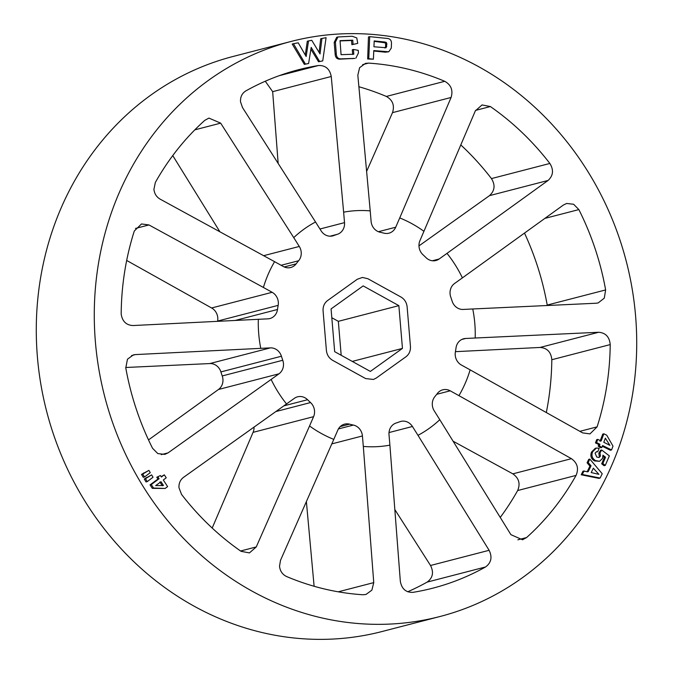 <?xml version="1.0" encoding="UTF-8"?>
<svg xmlns="http://www.w3.org/2000/svg" width="673" height="673" viewBox="0 0 673 673"><rect width="100%" height="100%" fill="white"/><g stroke="black" fill="none" stroke-linecap="round" stroke-linejoin="round"><path stroke-width="1.01" d="M446.998 253.368L439.133 259.004A11.693 10.608 -104.5 0 1 435.911 260.518A11.693 10.608 -104.5 0 1 425.967 257.599A98.847 89.66 75.5 0 0 422.989 254.747A11.693 10.608 -104.5 0 1 419.01 246.52A11.693 10.608 -104.5 0 1 419.944 240.64L475.331 110.877L482.036 104.938L490.381 106.553A267.778 242.894 -104.5 0 1 549.866 163.455C553.871 169.966 553.273 175.636 548.074 180.457L446.998 253.368A118.81 107.764 -104.5 0 1 462.401 277.873L563.478 204.971L566.683 203.465L573.632 204.264L578.856 209.589A267.778 242.894 -104.5 0 1 605.633 289.937L604.278 298.164L598.162 302.934L596.219 303.229L472.757 308.974A118.81 107.764 -104.5 0 1 474.802 323.452A118.81 107.764 -104.5 0 1 475.197 338.014L598.659 332.269C605.65 332.824 609.502 336.929 610.218 344.593A267.778 242.894 -104.5 0 1 597.102 426.867L589.969 433.9L582.616 432.882L470.124 369.856A118.81 107.764 -104.5 0 1 458.944 395.648L571.436 458.675C577.409 462.982 578.948 468.559 576.063 475.407A267.778 242.894 -104.5 0 1 526.58 537.559L522.492 539.763L510.916 534.673L439.789 419.7A118.81 107.764 -104.5 0 1 417.992 435.33L489.12 550.304C492.451 557.219 491.256 562.771 485.536 566.977A267.778 242.894 -104.5 0 1 432.865 588.16A267.778 242.894 -104.5 0 1 412.944 592.349C405.928 592.602 401.722 588.925 400.334 581.337L389.894 445.147A118.81 107.764 -104.5 0 1 363.311 446.426L373.751 582.616L371.875 590.154L365.969 594.469L362.907 594.755A267.778 242.894 -104.5 0 1 286.656 576.559C282.467 574.565 280.094 571.125 279.522 566.245L280.498 560.357L333.791 439.385A118.81 107.764 -104.5 0 1 309.555 425.975L256.253 546.947L249.431 552.912L241.027 551.313A267.778 242.894 -104.5 0 1 181.542 494.411L178.968 487.698C178.749 483.298 180.263 479.849 183.51 477.359L286.53 403.951A118.81 107.764 -104.5 0 1 271.126 379.446L168.107 452.853L164.851 454.376L157.819 453.594L152.552 448.277A267.778 242.894 -104.5 0 1 125.784 367.938L127.466 359.205L133.397 354.89L135.374 354.587L260.771 348.345A118.81 107.764 -104.5 0 1 258.726 333.867A118.81 107.764 -104.5 0 1 258.331 319.305L132.934 325.547C126.364 325.185 122.469 321.492 121.233 314.468L121.19 313.273A267.778 242.894 -104.5 0 1 134.306 230.999L141.507 223.949L148.969 224.942L263.404 287.464A118.81 107.764 -104.5 0 1 274.584 261.671L160.149 199.149C156.515 197.004 154.437 193.74 153.915 189.365L155.345 182.459A267.778 242.894 -104.5 0 1 204.836 120.307L208.933 118.095L220.668 123.142L293.739 237.619A118.81 107.764 -104.5 0 1 315.536 221.989L242.473 107.512L240.513 101.783C240.269 96.904 242.053 93.269 245.872 90.889A267.778 242.894 -104.5 0 1 298.543 69.714A267.778 242.894 -104.5 0 1 318.464 65.517C325.496 65.264 329.753 68.924 331.251 76.486L343.634 212.172A118.81 107.764 -104.5 0 1 370.217 210.885L357.834 75.208L359.601 67.695L365.447 63.397L368.501 63.111A267.778 242.894 -104.5 0 1 444.76 81.307C451.129 84.924 453.24 90.308 451.095 97.467L399.737 217.934A118.81 107.764 -104.5 0 1 423.973 231.344M472.757 308.974L463.175 309.437A11.693 10.608 -104.5 0 1 452.105 301.083A98.847 89.66 75.5 0 0 450.767 297.054A11.693 10.608 -104.5 0 1 450.069 293.832A11.693 10.608 -104.5 0 1 454.536 283.51L462.401 277.873M470.124 369.856L461.384 365.018A11.693 10.608 -104.5 0 1 455.226 355.218A11.693 10.608 -104.5 0 1 455.377 351.945A98.847 89.66 75.5 0 0 456.033 347.823A11.693 10.608 -104.5 0 1 463.655 338.771A11.693 10.608 -104.5 0 1 465.615 338.477L475.197 338.014M439.789 419.7L434.236 410.867A11.693 10.608 -104.5 0 1 432.327 405.121A11.693 10.608 -104.5 0 1 434.901 396.574A98.847 89.66 75.5 0 0 437.374 393.461A11.693 10.608 -104.5 0 1 442.8 389.81A11.693 10.608 -104.5 0 1 450.203 390.811L458.944 395.648M362.461 277.444L357.279 279.261L327.549 300.57C324.344 303.06 322.855 306.501 323.082 310.884L326.405 350.482C326.918 354.856 328.971 358.12 332.563 360.282L365.616 378.571L373.456 379.454L376.249 378.058L405.979 356.749C409.184 354.259 410.673 350.818 410.446 346.435L407.123 306.838C406.61 302.463 404.557 299.191 400.965 297.029L367.912 278.748L362.461 277.444L357.279 279.261L327.549 300.57C324.344 303.06 322.855 306.501 323.082 310.884L326.405 350.482C326.918 354.856 328.971 358.12 332.563 360.282L365.616 378.571L373.456 379.454L376.249 378.058L405.979 356.749C409.184 354.259 410.673 350.818 410.446 346.435L407.123 306.838C406.61 302.463 404.557 299.191 400.965 297.029L367.912 278.748L362.461 277.444M439.991 616.51L381.995 631.535A297.02 269.41 -104.5 0 1 37.41 357.026A297.02 269.41 -104.5 0 1 233.009 56.49L291.005 41.465A297.02 269.41 75.5 0 0 95.406 342.002A297.02 269.41 75.5 0 0 439.991 616.51A297.02 269.41 75.5 0 0 635.59 315.974A297.02 269.41 75.5 0 0 291.005 41.465M547.292 305.508L547.216 305.062A267.778 242.894 75.5 0 0 524.494 233.085M418.968 245.889L489.49 195.641C494.798 190.787 495.454 185.109 491.458 178.589A267.778 242.894 75.5 0 0 460.812 144.947M366.617 171.396L392.502 112.643C394.765 105.468 392.712 100.067 386.344 96.441A267.778 242.894 75.5 0 0 358.886 86.733M278.168 163.438L272.666 91.663L265.28 81.231M219.903 231.79L172.751 155.581M263.404 287.464L272.144 292.301A11.693 10.608 -104.5 0 1 278.159 305.365L217.623 321.055A11.693 10.608 75.5 0 0 211.616 307.982L126.684 260.459M373.759 51.005L385.385 52.191L388.767 51.779L373.776 50.593L373.406 59.182L368.762 58.702L369.704 36.645L387.118 38.428C389.945 38.613 391.408 40.195 391.493 43.165L391.291 48.086L388.767 51.779M369.704 36.645L368.459 36.965L367.668 58.988L373.406 59.182M321.955 38.445L326.077 37.68L322.729 60.907L319.616 61.479L311.178 47.396L308.613 63.506L305.424 64.095L293.47 43.695L298.232 42.82L306.156 56.515L308.537 40.918L311.776 40.321L320.037 53.958L321.955 38.445L320.71 38.765L319.111 52.435M310.892 49.196L318.531 61.756L322.729 60.907M293.47 43.695L292.217 44.023L304.339 64.372L308.613 63.506M308.537 40.918L307.292 41.246L305.281 55.001M337.947 36.965L336.702 37.284L334.195 42.424L335.154 54.076C335.381 57.752 337.198 59.426 340.614 59.115L354.831 58.4L341.699 58.829C338.292 59.157 336.483 57.474 336.281 53.781L335.406 42.113L337.947 36.965L352.156 36.241L356.774 37.924L357.733 43.392L353.073 44.393L352.761 40.187L340.033 40.649L341.076 54.681L353.805 54.219L353.451 49.449L358.246 50.349L358.44 52.965L355.916 58.114M340.058 40.918L351.542 40.498L351.886 44.696L357.733 43.392M353.451 49.449L352.299 49.752L352.686 54.505M601.679 450.01L600.535 450.313L598.844 453.173L599.281 456.378L600.434 456.084L599.988 452.87L601.679 450.01L609.343 455.873L605.279 465.396L602.865 463.487L605.54 457.228L602.958 455.2L602.528 458.464L599.567 461.291L595.571 460.618C592.147 458.498 591.172 455.537 592.635 451.734L596.362 448.041L599.189 448.268L597.733 451.676L596.547 451.676L595.067 453.148L596.766 457.043L599.046 457.531L600.434 456.084M603.05 456.504L604.346 457.539L601.67 463.798L604.06 465.708L605.279 465.396M596.362 448.041L595.26 448.327L591.55 452.02C590.086 455.814 591.045 458.776 594.436 460.912L599.567 461.291M589.826 459.079L602.217 473.725L600.106 478.057L598.886 478.377L581.22 474.776L582.986 471.142L588.194 471.672L591.037 465.834L588.168 462.477L589.826 459.079L588.74 459.356L587.075 462.763L589.918 466.128L587.075 471.958M151.635 474.886L144.266 478.991L146.016 481.918L147.244 481.607L145.494 478.671L151.635 474.886L153.032 477.224L147.244 481.607M148.893 470.377L141.507 474.398L143.265 477.325L144.493 477.006L142.735 474.078L148.893 470.377L150.281 472.648L144.493 477.006M164.313 474.835L166.239 477.805L163.312 479.992L167.619 486.613L165.146 488.455L152.317 488.354L150.054 484.88L157.945 479.033L156.775 477.25L160.418 475.55L161.377 477.022L164.313 474.835L161.141 476.661M597.775 439.368L596.69 439.654L595.479 442.884L598.819 444.542L598.213 446.149L600.711 447.781L601.847 447.486L599.332 445.854L599.937 444.247L596.564 442.607L597.775 439.368L601.149 441.017L603.866 433.791L606.718 435.179L612.994 446.123L611.564 449.926L602.579 445.543L601.847 447.486M603.866 433.791L602.747 434.085L600.03 441.303M602.31 446.266L610.352 450.237L611.564 449.926M260.771 348.345L270.353 347.882A11.693 10.608 -104.5 0 1 281.423 356.236L220.895 371.917A11.693 10.608 75.5 0 0 209.825 363.563L125.708 367.492M148.506 439.915L218.464 389.49A11.693 10.608 75.5 0 0 222.233 375.946L282.761 360.265A11.693 10.608 -104.5 0 1 278.992 373.809L271.126 379.446M212.188 528.053L253.056 432.36A11.693 10.608 75.5 0 0 254.032 427.111M314.114 586.267L306.383 501.604M407.72 591.769A267.778 242.894 75.5 0 0 427.128 582.111C432.832 577.914 433.967 572.37 430.527 565.488L394.832 509.562M500.249 517.419A267.778 242.894 75.5 0 0 517.655 490.541C520.523 483.694 518.925 478.133 512.851 473.851L453.097 441.21M546.316 412.541A267.778 242.894 75.5 0 0 551.81 359.727C551.086 352.072 547.166 347.975 540.066 347.453L455.428 351.668M399.737 217.934L395.699 227.23A11.693 10.608 -104.5 0 1 388.935 233.186A11.693 10.608 -104.5 0 1 383.972 233.161A98.847 89.66 75.5 0 0 380.152 232.252A11.693 10.608 -104.5 0 1 371.101 221.358L370.217 210.885M343.634 212.172L344.517 222.637A11.693 10.608 -104.5 0 1 337.358 234.313A98.847 89.66 75.5 0 0 333.724 235.584A11.693 10.608 -104.5 0 1 332.748 235.895A11.693 10.608 -104.5 0 1 321.097 230.822L315.536 221.989M278.159 305.365A98.847 89.66 75.5 0 0 277.495 309.487A11.693 10.608 -104.5 0 1 269.873 318.548A11.693 10.608 -104.5 0 1 267.913 318.842L258.331 319.305M293.739 237.619L299.292 246.453A11.693 10.608 -104.5 0 1 298.627 260.745A98.847 89.66 75.5 0 0 296.154 263.858A11.693 10.608 -104.5 0 1 290.728 267.509A11.693 10.608 -104.5 0 1 283.325 266.508L274.584 261.671M286.53 403.951L294.395 398.315A11.693 10.608 -104.5 0 1 297.626 396.801A11.693 10.608 -104.5 0 1 307.561 399.72A98.847 89.66 75.5 0 0 310.539 402.563A11.693 10.608 -104.5 0 1 313.584 416.671L309.555 425.975M389.894 445.147L389.011 434.682A11.693 10.608 -104.5 0 1 396.17 423.006A98.847 89.66 75.5 0 0 399.804 421.735A11.693 10.608 -104.5 0 1 400.78 421.424A11.693 10.608 -104.5 0 1 412.431 426.489L417.992 435.33M333.791 439.385L337.829 430.089A11.693 10.608 -104.5 0 1 344.593 424.133A11.693 10.608 -104.5 0 1 349.556 424.158A98.847 89.66 75.5 0 0 353.375 425.067A11.693 10.608 -104.5 0 1 362.427 435.961L363.311 446.426M281.423 356.236A98.847 89.66 75.5 0 0 282.761 360.265M220.895 371.917A98.847 89.66 75.5 0 0 222.233 375.946M304.339 64.372L305.424 64.095M318.531 61.756L319.616 61.479M351.542 40.498L352.761 40.187M351.886 44.696L353.073 44.393M335.154 54.076L336.281 53.781M340.614 59.115L341.699 58.829M373.944 46.782L386.117 47.724L386.874 43.989L386.344 42.466L384.821 42.012L374.188 40.927L373.944 46.782M374.171 41.373L385.124 42.786L386.344 42.466M385.124 42.786L385.671 44.3L386.874 43.989M385.671 44.3L385.587 46.647L386.782 46.336M385.587 46.647L384.939 48.027M367.668 58.988L368.762 58.702M146.159 477.679L147.379 477.367M144.266 478.991L145.494 478.671M143.425 473.102L144.636 472.791M141.507 474.398L142.735 474.078M156.775 477.25L160.418 475.55M158.693 483.433L155.64 485.612L163.48 485.494L161.015 481.708L158.693 483.433M165.146 488.455L153.537 488.043L151.274 484.56L159.08 478.739L157.919 476.955M157.945 479.033L159.08 478.739M150.054 484.88L151.274 484.56M152.317 488.354L153.537 488.043M159.871 482.003L162.336 485.788M591.222 472.564L598.894 474.33L593.334 468.215L591.222 472.564M581.22 474.776L582.313 474.49L584.08 470.856M600.106 478.057L582.313 474.49M587.075 462.763L588.168 462.477M589.918 466.128L591.037 465.834M594.436 460.912L595.571 460.618M591.55 452.02L592.635 451.734M604.346 457.539L605.54 457.228M601.67 463.798L602.865 463.487M598.844 453.173L599.988 452.87M596.615 451.962L597.733 451.676M606.466 443.608L609.906 445.366L605.355 438.173L603.799 442.304L606.466 443.608M598.819 444.542L599.937 444.247M598.213 446.149L599.332 445.854M595.479 442.884L596.564 442.607M363.176 285.899L331.074 308.915L334.666 351.668L370.352 371.42L402.454 348.404L398.862 305.643L363.176 285.899M341.186 355.285L338.334 321.332L331.814 317.715M338.334 321.332L398.862 305.643M352.265 361.409L402.454 348.404M135.374 354.587L131.529 355.588M386.344 96.441L444.76 81.307M368.501 63.111L362.646 64.625M451.095 97.467L392.502 112.643M378.411 231.714L395.699 227.23M279.093 75.721L318.464 65.517M331.251 76.486L272.666 91.663M319.953 229.005L344.517 222.637M547.216 305.062L605.633 289.937M578.856 209.589L544.869 218.389M491.458 178.589L549.866 163.455M490.381 106.553L475.55 110.397M548.074 180.457L489.49 195.641M432.352 260.762L439.133 259.004M148.969 224.942L135.492 228.433M211.616 307.982L272.144 292.301M220.668 123.142L194.842 129.839M263.639 255.69L299.292 246.453M313.584 416.671L253.056 432.36M240.581 551.002L256.253 546.947M278.992 373.809L218.464 389.49M161.268 454.62L168.107 452.853M209.825 363.563L270.353 347.882M517.865 539.813L526.58 537.559M576.063 475.407L517.655 490.541M450.203 390.811L436.735 394.302M512.851 473.851L571.436 458.675M579.857 431.334L597.102 426.867M610.218 344.593L551.81 359.727M465.615 338.477L461.804 339.461M540.066 347.453L598.659 332.269M485.536 566.977L427.128 582.111M412.431 426.489L389.011 432.562M430.527 565.488L489.12 550.304M362.427 435.961L331.806 443.894M338.233 591.819L373.751 582.616M331.747 236.097L333.724 235.584M337.358 234.313L330.081 236.198M235.18 320.457L277.495 309.487M284.216 266.945L296.154 263.858M298.627 260.745L281.112 265.28M275.871 411.548L310.539 402.563M307.561 399.72L283.863 405.853M338.401 428.945L353.375 425.067M349.556 424.158L340.26 426.564M334.195 42.424L335.406 42.113M352.711 58.669L353.805 58.383M383.602 42.332L384.821 42.012M385.385 52.191L386.538 51.897"/></g></svg>
